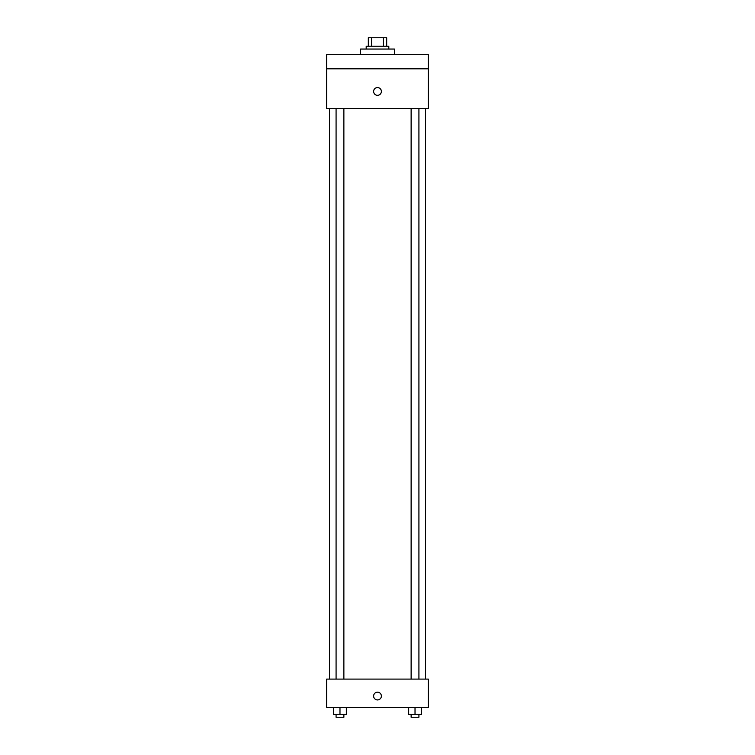 <?xml version="1.0" encoding="UTF-8"?>
<svg xmlns="http://www.w3.org/2000/svg" width="755" height="755" viewBox="0 0 755 755"><rect width="100%" height="100%" fill="white"/><g stroke="black" fill="none" stroke-linecap="round" stroke-linejoin="round"><path stroke-width="1.13" d="M371.554 46.225L371.554 37.75L368.317 37.75L368.317 46.225L368.317 37.75M371.554 37.75L386.683 37.75L386.683 46.225M383.446 46.225L383.446 37.75M366.194 49.056L366.194 46.225L388.806 46.225L388.806 49.056M394.45 54.7L394.45 49.056L360.55 49.056L360.55 54.7M326.641 54.7L428.359 54.7L428.359 68.828L326.641 68.828L326.641 54.7M428.359 68.828L428.359 108.38L326.641 108.38L326.641 68.828M377.5 95.319A3.888 3.888 0 0 1 374.14 89.486A3.888 3.888 0 0 1 380.86 89.486A3.888 3.888 0 0 1 377.5 95.319M326.641 679.104L428.359 679.104L428.359 707.359L326.641 707.359L326.641 679.104M377.5 699.942A3.888 3.888 0 0 1 374.14 694.119A3.888 3.888 0 0 1 380.86 694.119A3.888 3.888 0 0 1 377.5 699.942M408.663 707.359L408.663 714.428L421.375 714.428L421.375 707.359L421.375 714.428M415.023 714.428L415.023 707.359M418.921 714.428L418.921 717.25L411.126 717.25L411.126 714.428M333.625 707.359L333.625 714.428L346.337 714.428L346.337 707.359L346.337 714.428M339.976 714.428L339.976 707.359M343.874 714.428L343.874 717.25L336.079 717.25L336.079 714.428M425.527 679.104L425.527 108.38M329.473 679.104L329.473 108.38M411.126 108.38L411.126 679.104M418.921 108.38L418.921 679.104M343.874 679.104L343.874 108.38M336.079 679.104L336.079 108.38"/></g></svg>
